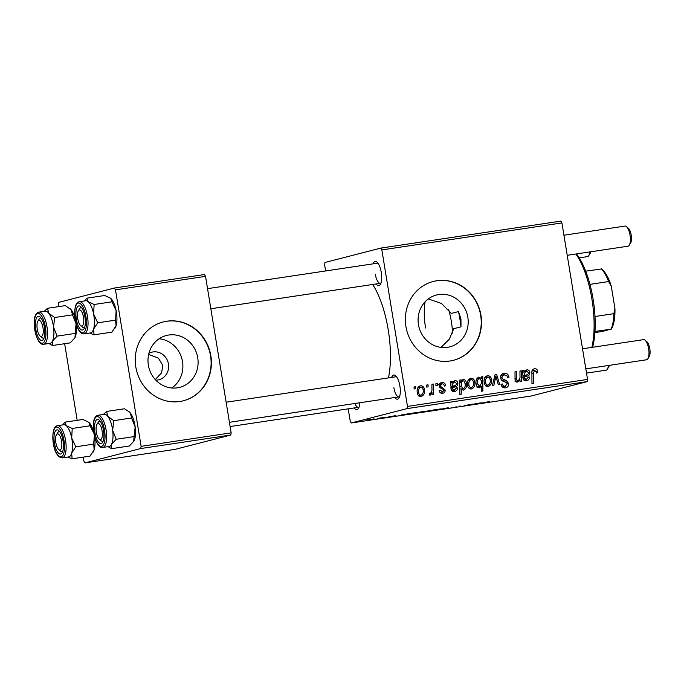 <?xml version="1.0" encoding="UTF-8"?>
<svg xmlns="http://www.w3.org/2000/svg" width="684" height="684" viewBox="0 0 684 684"><rect width="100%" height="100%" fill="white"/><g stroke="black" fill="none" stroke-linecap="round" stroke-linejoin="round"><path stroke-width="1.03" d="M159.098 338.777A26.77 24.94 -104.4 0 1 182.508 361.639A26.77 24.94 -104.4 0 1 171.761 387.99M155.824 380.167A14.244 13.27 75.6 0 0 158.868 379.774A14.244 13.27 75.6 0 0 168.452 364.016A14.244 13.27 75.6 0 0 151.771 352.192A14.244 13.27 75.6 0 0 148.924 353.312M155.277 379.569L161.578 372.883L162.843 365.453L158.423 358.134L148.659 354.397M148.36 365.128A26.77 24.94 75.6 0 0 179.712 387.349A26.77 24.94 75.6 0 0 197.727 357.723A26.77 24.94 75.6 0 0 166.374 335.493A26.77 24.94 75.6 0 0 148.36 365.128M135.808 366.975A40.689 37.911 75.6 0 0 183.466 400.756A40.689 37.911 75.6 0 0 210.843 355.723A40.689 37.911 75.6 0 0 163.194 321.942A40.689 37.911 75.6 0 0 135.808 366.975M183.321 400.79A40.689 37.911 75.6 0 0 210.552 355.8A40.689 37.911 75.6 0 0 163.048 321.984M428.278 298.942L441.548 303.474L451.243 313.443L458.494 311.579L460.965 319L460.982 326.824L453.74 328.688L449.26 339.315L441 347.404M467.83 317.231A26.77 24.94 -104.4 0 1 449.815 346.856A26.77 24.94 -104.4 0 1 418.463 324.635A26.77 24.94 -104.4 0 1 436.477 295.001A26.77 24.94 -104.4 0 1 467.83 317.231M405.92 326.482A40.689 37.911 75.6 0 0 453.569 360.263A40.689 37.911 75.6 0 0 480.946 315.23A40.689 37.911 75.6 0 0 433.297 281.457A40.689 37.911 75.6 0 0 405.92 326.482M453.424 360.297A40.689 37.911 75.6 0 0 480.664 315.307A40.689 37.911 75.6 0 0 433.152 281.492M359.775 402.756A12.209 4.412 81.5 0 1 358.442 408.399A12.209 4.412 81.5 0 1 354.175 407.946M354.859 403.492A10.175 3.676 -98.5 0 0 358.467 407.305A10.175 3.676 -98.5 0 0 359.057 407.065M373.071 263.844A12.209 4.412 81.5 0 1 377.021 262.16A12.209 4.412 81.5 0 1 381.287 272.437A12.209 4.412 81.5 0 1 380.355 284.416A12.209 4.412 81.5 0 1 376.089 283.963M375.294 274.181A10.175 3.676 -98.5 0 0 380.372 283.321A10.175 3.676 -98.5 0 0 380.971 283.082M391.667 377.406A12.209 4.412 81.5 0 1 395.617 375.721A12.209 4.412 81.5 0 1 399.883 385.998A12.209 4.412 81.5 0 1 398.952 397.977A12.209 4.412 81.5 0 1 394.685 397.524M393.89 387.743A10.175 3.676 -98.5 0 0 398.969 396.882A10.175 3.676 -98.5 0 0 399.567 396.643M372.669 284.476A63.065 22.803 81.5 0 1 388.221 329.825A63.065 22.803 81.5 0 1 388.461 377.884M389.085 416.607L390.453 416.402L389.085 416.607M379.877 417.984L381.244 417.787L379.877 417.984M395.626 415.769L388.529 416.966L395.899 415.581M414.324 412.82L405.715 414.649L414.324 412.82M418.009 412.332L417.488 412.358M460.264 406.022L459.734 406.039M455.826 406.886L456.262 406.843M440.812 408.844L434.306 410.067L440.812 408.844M433.87 410.212L434.306 410.067M473.14 404.005L464.12 405.663L473.14 404.005M465.505 405.347L466.129 405.407M489.316 401.594L477.842 403.842L489.641 401.585M487.889 401.918L487.068 401.91M407.091 408.604L351.268 422.969L531.34 395.976L587.163 381.612L407.091 408.604L407.476 406.416L587.547 379.423L587.163 381.612M473.661 404.116L481.545 402.85L473.55 404.141M434.767 409.759L426.072 411.306L434.767 409.759M425.585 411.46L426.072 411.306M448.208 407.741L440.231 409.331L448.208 407.741M424.097 411.349L417.591 412.572L424.097 411.349M417.163 412.717L417.591 412.572M401.696 414.906L409.588 413.64L401.585 414.932M373.797 418.89L367.291 420.113L373.797 418.89M366.855 420.258L367.291 420.113M385.135 417.197L377.149 418.779L385.135 417.197M367.257 419.882L368.625 419.677L367.257 419.882M380.808 248.095L560.88 221.103L561.923 222.924L381.852 249.917L380.808 248.095L324.986 262.459L324.592 264.648L325.627 270.958M348.207 408.835L350.225 421.147L351.268 422.969M435.896 383.656L437.264 383.45L437.307 385.502L435.905 385.708L435.896 383.656M426.688 385.032L428.056 384.836L428.099 386.879L426.696 387.093L426.688 385.032M441.958 383.869L440.428 385.708L440.855 386.554L445.139 389.948C445.284 391.821 444.489 392.932 442.753 393.283C440.829 393.514 439.632 392.642 439.137 390.641L440.47 390.256L442.608 391.992L443.813 390.376L443.54 389.564L440.069 387.777L439.077 386.024C439.017 384.032 439.923 382.886 441.813 382.578C443.916 382.356 445.19 383.348 445.643 385.554L444.335 386.127C444.147 384.588 443.352 383.835 441.958 383.869L438.795 384.673M461.136 379.877L461.127 381.33L463.188 379.381C465.129 379.654 466.189 380.911 466.385 383.151C467.052 386.392 466.146 388.717 463.666 390.145L461.247 388.777L461.213 394.249L459.836 394.454L459.751 380.082L461.136 379.877L459.751 380.227M504.279 374.9C502.731 375.123 501.971 376.038 502.005 377.654L502.56 378.825L506.502 380.68L508.554 383.519C508.776 385.947 507.75 387.375 505.493 387.802C503.091 387.999 501.586 386.836 500.987 384.305L502.33 383.972C502.731 385.579 503.715 386.306 505.262 386.152L507.203 383.818L506.485 382.638L503.894 381.527C502.09 381.065 501.013 379.885 500.662 377.987C500.474 375.319 501.62 373.738 504.099 373.242C506.878 372.985 508.494 374.37 508.947 377.388L507.614 377.765L506.921 375.747L504.279 374.9L500.842 375.764M506.015 387.691L505.493 387.802M502.33 386.896L505.638 386.075L504.433 387.845M503.569 373.353L503.073 373.507M486.905 375.892L487.53 375.73C489.735 375.713 491.044 376.91 491.437 379.312C492.155 382.852 491.069 385.237 488.188 386.469C485.948 386.426 484.648 385.16 484.306 382.681C483.665 379.261 484.734 376.952 487.53 375.73L487.205 375.798M488.624 386.374L488.188 386.469M515.574 381.287L517.685 380.74C519.489 379.851 520.25 378.243 519.977 375.909L519.951 371.053L521.328 370.848L521.388 381.304L520.002 381.51L519.994 379.765L517.463 382.082C516.095 382.117 515.291 381.39 515.052 379.902L515.001 371.797L516.386 371.592L516.429 379.654L517.925 380.689L515.061 381.424M534.649 370.343L533.289 373.259L533.349 383.433L531.964 383.647L531.904 373.105C531.69 370.796 532.545 369.326 534.469 368.693C536.273 368.548 537.342 369.446 537.667 371.386L537.752 372.686L536.41 373.071L536.341 371.831L534.649 370.343L531.605 371.121M381.852 249.917L407.476 406.416M561.923 222.924L587.547 379.423M523.91 380.073L526.423 379.432L528.287 377.089L529.681 377.072C529.476 379.141 528.416 380.364 526.509 380.723C524.756 380.997 523.611 380.253 523.063 378.5L522.653 370.651L524.055 370.437L524.406 371.686L526.877 369.83C528.51 369.796 529.484 370.651 529.792 372.412C529.903 374.661 528.869 375.926 526.689 376.209L524.431 376.927L524.44 378.166L526.723 379.363L523.859 380.099M527.184 376.097L526.689 376.209M526.971 380.629L526.509 380.723M481.579 376.807L482.793 376.627L482.87 391L481.493 391.214L481.485 386.186L479.441 387.777C477.458 387.563 476.363 386.315 476.141 384.049C475.483 380.774 476.423 378.432 478.945 377.012L481.579 378.705L481.579 376.807M495.019 374.789L496.687 374.541L499.671 384.562L498.303 384.767L495.926 376.268L493.822 385.434L492.352 385.656L495.019 374.789M470.19 378.397L470.814 378.235C473.029 378.218 474.328 379.415 474.73 381.817C475.44 385.357 474.354 387.743 471.473 388.974C469.233 388.931 467.941 387.666 467.591 385.186C466.95 381.766 468.027 379.458 470.814 378.235L470.498 378.303M471.917 388.88L471.473 388.974M451.953 390.863L454.458 390.213L456.331 387.879L457.724 387.862C457.511 389.931 456.45 391.154 454.552 391.513C452.799 391.778 451.645 391.043 451.107 389.29L450.688 381.441L452.098 381.227L452.449 382.476L454.92 380.62C456.544 380.578 457.519 381.441 457.835 383.194C457.947 385.451 456.912 386.716 454.723 386.999L452.475 387.708L452.483 388.957L454.766 390.154L451.902 390.889M455.228 386.887L454.723 386.999M455.014 391.419L454.552 391.513M419.891 385.938L420.515 385.776C422.721 385.759 424.029 386.956 424.422 389.358C425.14 392.898 424.054 395.284 421.173 396.515C418.933 396.472 417.633 395.207 417.291 392.727C416.65 389.307 417.719 386.999 420.515 385.776L420.19 385.844M421.609 396.421L421.173 396.515M431.946 384.246L433.331 384.04L433.391 394.497L432.006 394.702L432.006 392.539L430.168 395.164L429.184 394.933L429.466 393.257L430.304 393.454L429.39 393.693L430.202 393.48C431.63 392.291 432.202 390.607 431.92 388.435L431.946 384.246M414.068 386.93L415.436 386.725L415.479 388.768L414.085 388.982L414.068 386.93M140.733 448.542L84.91 462.897L174.95 449.397L230.773 435.041L140.733 448.542L141.126 446.344L231.158 432.852L230.773 435.041M114.45 288.024L204.49 274.532L205.533 276.353L115.493 289.854L114.45 288.024L58.627 302.388L58.576 306.637M64.647 343.701L77.198 420.318M83.226 457.143L83.867 461.076L84.91 462.897M115.493 289.854L141.126 446.344M205.533 276.353L231.158 432.852M377.995 263.254A10.175 3.676 -98.5 0 0 377.363 263.203L207.543 288.657M396.592 376.816A10.175 3.676 -98.5 0 0 395.959 376.764L226.139 402.218M536.316 371.737L537.667 371.386M536.41 373.028L537.752 372.686M532.109 371.002L534.332 370.429M532.887 369.488L534.204 370.454M522.696 370.788L524.055 370.437M523.038 372.045L524.406 371.686M525.209 370.694L526.107 371.301M528.45 372.754L529.792 372.412M526.851 374.772L525.107 376.585M522.969 377.303L524.431 376.927M523.072 378.517L524.44 378.166M528.245 377.44L529.681 377.072M526.406 379.449L525.415 380.749M526.261 371.275L523.055 372.182M526.663 371.173C524.927 371.951 524.192 373.43 524.457 375.61L526.099 374.994C527.603 374.866 528.381 374.071 528.433 372.618L526.663 371.173L523.568 371.959M523.004 375.986L524.457 375.61M519.951 371.207L521.328 370.848M518.951 380.03L519.994 379.765M516.865 380.962L516.206 381.86M515.001 371.942L516.386 371.592M515.069 380.005L516.429 379.654M481.579 376.935L482.793 376.627M478.133 387.563L481.485 386.186M477.372 377.944L478.133 378.56M480.724 378.927L481.579 378.705M477.406 387.024L479.681 386.434L481.485 383.091L481.416 380.714L479.27 378.278L476.252 379.047M476.167 384.16L477.5 383.818L479.809 386.409L476.945 387.144M479.27 378.278C477.569 379.526 476.979 381.373 477.5 383.818M476.714 378.936L479.005 378.346M485.871 376.516L487.111 377.158M485.794 385.759L488.034 385.186C489.966 384.066 490.659 382.228 490.103 379.671L491.437 379.312M488 385.203L487.059 386.434M484.332 382.826L485.674 382.476C485.828 384.109 486.615 385.015 488.034 385.186L485.384 385.87M490.103 379.671C489.941 378.038 489.146 377.158 487.726 377.004L484.691 377.782M487.726 377.004C485.862 378.158 485.178 379.979 485.674 382.476M484.913 377.73L487.427 377.081M494.977 374.986L496.687 374.541M494.575 376.619L495.926 376.268M502.287 373.917L504.655 374.858M507.605 377.73L508.947 377.388M500.662 377.995L502.005 377.654M501.013 379.227L502.56 378.825M501.834 380.646L503.646 381.416L506.502 380.68M507.212 383.869L508.554 383.519M500.987 384.314L502.33 383.972M502.407 386.887L505.638 386.075M469.164 379.022L470.404 379.663M473.388 382.159L474.73 381.817M471.285 387.708L470.353 388.939M467.617 385.331L468.959 384.981C469.113 386.614 469.908 387.52 471.327 387.691C473.26 386.571 473.944 384.733 473.388 382.176C473.234 380.543 472.439 379.663 471.011 379.509L467.976 380.287M471.011 379.509C469.156 380.663 468.463 382.484 468.959 384.981M468.207 380.236L470.712 379.586M459.759 381.681L461.127 381.33M461.674 380.398L462.281 380.885M465.043 383.502L466.385 383.151M462.983 388.982L462.375 389.923M459.802 389.145L461.247 388.777M459.793 386.879L461.307 386.486L463.521 388.845L461.657 389.324L463.376 388.88C464.966 387.708 465.53 385.973 465.069 383.673L464.128 381.202L462.948 380.723L461.204 381.168M459.768 382.681L461.572 382.219L461.307 386.486M462.948 380.723L461.572 382.219M450.739 381.578L452.098 381.227M451.072 382.826L452.449 382.476M453.253 381.475L454.15 382.091M456.484 383.544L457.835 383.194M454.886 385.562L453.141 387.375M451.004 388.084L452.475 387.708M451.107 389.307L452.483 388.957M456.288 388.23L457.724 387.862M454.441 390.231L453.458 391.53M454.296 382.065L451.089 382.972M454.698 381.954C452.97 382.732 452.235 384.22 452.492 386.4L454.142 385.776C455.638 385.656 456.416 384.861 456.467 383.408L454.698 381.954L451.602 382.749M451.047 386.776L452.492 386.4M444.301 385.896L445.643 385.554M444.335 386.084L445.669 385.742M439.085 386.05L440.428 385.708M439.376 386.93L440.855 386.554M443.796 390.29L445.139 389.948M442.206 392.103L441.496 393.274M440.069 383.296L441.59 383.946M418.856 386.563L420.096 387.204M418.779 395.805L421.019 395.232C422.951 394.112 423.644 392.274 423.088 389.718L424.422 389.358M420.985 395.249L420.044 396.481M417.317 392.873L418.659 392.522C418.813 394.155 419.6 395.061 421.019 395.232L418.369 395.916M423.088 389.718C422.926 388.084 422.131 387.204 420.711 387.05L417.676 387.828M420.711 387.05C418.847 388.204 418.163 390.025 418.659 392.522M417.898 387.777L420.412 387.127M426.688 385.186L428.056 384.836M431.946 384.399L433.331 384.04M431.125 392.77L432.006 392.539M435.896 383.801L437.264 383.45M414.068 387.076L415.436 386.725M479.27 403.081L480.313 402.927M480.177 403.056L479.279 403.124M431.493 410.486L427.44 411.093L431.493 410.486M427.423 410.998L428.116 411.101M431.878 410.186L432.63 410.22M436.477 409.853L441.189 408.955L435.648 409.759M440.334 408.921L441.189 408.955M419.771 412.358L424.473 411.46L418.941 412.264M423.627 411.426L424.473 411.46M411.819 413.546L416.419 412.58L411.101 413.444M407.313 413.871L408.357 413.709M408.22 413.846L407.322 413.914M369.463 419.899L374.174 419.001L368.633 419.805M373.319 418.967L374.174 419.001M576.501 253.918A58.995 21.332 81.5 0 1 593.122 299.259A58.995 21.332 81.5 0 1 592.626 347.275M591.857 347.395A61.03 22.068 -98.5 0 0 591.959 299.361A61.03 22.068 -98.5 0 0 575.911 254.003M458.494 311.579A61.03 22.068 81.5 0 1 459.913 319.154A61.03 22.068 81.5 0 1 460.982 326.824M452.534 333.099A36.62 13.244 -98.5 0 0 451.32 321.36A36.62 13.244 -98.5 0 0 448.636 309.596M425.097 301.789A36.62 13.244 -98.5 0 0 425.559 327.995M110.594 298.233A16.279 5.882 81.5 0 1 110.671 298.292L104.72 295.497L86.859 298.173L84.585 300.917M78.292 306.073A12.209 4.412 81.5 0 1 80.652 306.594A12.209 4.412 81.5 0 1 84.987 317.316A12.209 4.412 81.5 0 1 83.987 328.842A12.209 4.412 81.5 0 1 82.961 329.868A12.209 4.412 81.5 0 1 76.514 320.103A12.209 4.412 81.5 0 1 78.292 306.073M84.448 327.602A10.175 3.676 -98.5 0 0 84.602 327.516A10.175 3.676 81.5 0 1 84.012 327.747A10.175 3.676 -98.5 0 0 84.448 327.602M78.386 310.724A8.14 2.941 -98.5 0 0 77.762 318.71A8.14 2.941 -98.5 0 0 80.609 325.558A8.14 2.941 -98.5 0 0 83.491 317.231A8.14 2.941 -98.5 0 0 78.386 310.724L79.703 308.629A10.175 3.676 81.5 0 1 80.994 307.629A10.175 3.676 81.5 0 1 81.627 307.68A10.175 3.676 -98.5 0 0 80.994 307.629A10.175 3.676 -98.5 0 0 80.558 307.774A10.175 3.676 -98.5 0 0 79.096 310.023M84.166 333.895L90.544 332.937A16.271 5.882 -98.5 0 0 91.237 332.715A16.271 5.882 -98.5 0 0 93.785 314.982A16.271 5.882 -98.5 0 0 85.714 300.755L79.335 301.704A16.271 5.882 81.5 0 1 87.415 315.94A16.271 5.882 81.5 0 1 84.859 333.664A16.271 5.882 81.5 0 1 84.166 333.895C75.043 334.57 71.487 304.85 78.309 302.046L79.335 301.704A16.271 5.882 81.5 0 0 78.643 301.935M111.996 301.806L116.118 310.622A16.279 5.882 81.5 0 0 110.68 298.301L110.671 298.292A16.279 5.882 81.5 0 1 110.68 298.301L111.996 301.806L94.135 304.491L88.176 301.678L86.859 298.173M115.596 320.138L116.075 325.789A16.279 5.882 81.5 0 0 116.118 310.622L115.596 320.138L97.727 322.814L93.605 313.999L94.135 304.491M114.989 328.175A16.279 5.882 81.5 0 0 115.117 327.969A16.279 5.882 81.5 0 0 116.075 325.789L111.911 332.142L94.041 334.818L93.563 329.166L97.727 322.814M89.664 333.074L94.041 334.818M85.585 300.772A16.279 5.882 81.5 0 1 88.176 301.678A16.279 5.882 81.5 0 1 93.605 313.999A16.279 5.882 81.5 0 1 93.563 329.166A16.279 5.882 81.5 0 1 90.408 332.963M81.49 326.012A10.175 3.676 -98.5 0 0 84.012 327.747A10.175 3.676 81.5 0 1 82.482 327.174L80.609 325.558M104.182 414.333A16.279 5.882 81.5 0 1 104.601 414.282A16.271 5.882 -98.5 0 0 104.31 414.316L97.932 415.265A16.271 5.882 81.5 0 1 98.222 415.248A16.271 5.882 81.5 0 1 106.225 430.886A16.271 5.882 81.5 0 1 102.762 447.456A16.271 5.882 81.5 0 1 102.472 447.481M129.173 411.777A16.279 5.882 81.5 0 1 129.267 411.853L124.454 408.767L106.593 411.443L103.335 414.461M97.624 419.446A12.209 4.412 81.5 0 1 99.248 420.156A12.209 4.412 81.5 0 1 103.583 430.877A12.209 4.412 81.5 0 1 102.583 442.403A12.209 4.412 81.5 0 1 100.822 443.617A12.209 4.412 81.5 0 1 94.777 431.595A12.209 4.412 81.5 0 1 97.624 419.446M100.086 439.573A10.175 3.676 -98.5 0 0 102.429 441.325A10.175 3.676 -98.5 0 0 102.609 441.308A10.175 3.676 -98.5 0 0 103.198 441.077A10.175 3.676 81.5 0 1 102.609 441.308A10.175 3.676 81.5 0 1 101.078 440.735L99.206 439.119A8.14 2.941 -98.5 0 0 102.087 430.792A8.14 2.941 -98.5 0 0 96.983 424.285A8.14 2.941 -98.5 0 0 96.359 432.271A8.14 2.941 -98.5 0 0 99.206 439.119M96.983 424.285L98.299 422.19A10.175 3.676 81.5 0 1 99.59 421.19A10.175 3.676 81.5 0 1 100.223 421.241A10.175 3.676 -98.5 0 0 99.77 421.173A10.175 3.676 -98.5 0 0 99.59 421.19A10.175 3.676 -98.5 0 0 97.692 423.584M129.037 411.657L130.362 413.025L131.619 417.984L113.749 420.66L107.85 416.402L106.593 411.443M131.619 417.984L135.167 426.944L134.073 436.597L116.203 439.282L112.655 430.322L113.749 420.66M134.073 436.597L133.688 441.582A16.279 5.882 81.5 0 0 133.713 441.531L133.688 441.582M129.267 411.853A16.279 5.882 81.5 0 1 130.362 413.025A16.279 5.882 81.5 0 1 135.167 426.944A16.279 5.882 81.5 0 1 134.038 440.949L129.37 445.994L111.501 448.678L111.535 444.326L116.203 439.282M108.055 446.661L111.501 448.678M134.038 440.949A16.279 5.882 81.5 0 1 133.713 441.531M97.932 415.265C88.74 417.42 94.674 448.439 102.335 447.49L109.141 446.498A16.271 5.882 -98.5 0 0 112.603 429.928A16.271 5.882 -98.5 0 0 104.601 414.29A16.279 5.882 81.5 0 1 107.85 416.402A16.279 5.882 81.5 0 1 112.655 430.322A16.279 5.882 81.5 0 1 111.535 444.326A16.279 5.882 81.5 0 1 109.004 446.524M70.067 308.638A16.279 5.882 81.5 0 1 70.161 308.715A16.279 5.882 81.5 0 1 71.256 309.886L72.513 314.845L54.652 317.521L48.744 313.263L47.487 308.304L44.229 311.323M47.487 308.304L65.356 305.62L71.256 309.886A16.279 5.882 81.5 0 1 75.266 319.437M72.513 314.845L76.061 323.806L74.941 337.81L70.264 342.855L52.403 345.531L52.429 341.188A16.279 5.882 81.5 0 1 49.906 343.385M41.715 340.478A12.209 4.412 81.5 0 1 35.671 328.457A12.209 4.412 81.5 0 1 38.526 316.299A12.209 4.412 81.5 0 1 40.142 317.008A12.209 4.412 81.5 0 1 44.486 327.739A12.209 4.412 81.5 0 1 43.477 339.264A12.209 4.412 81.5 0 1 41.715 340.478M37.877 321.147A8.14 2.941 -98.5 0 0 37.252 329.124A8.14 2.941 -98.5 0 0 40.099 335.981A8.14 2.941 -98.5 0 0 42.981 327.653A8.14 2.941 -98.5 0 0 37.877 321.147L39.193 319.052A10.175 3.676 81.5 0 1 40.484 318.051A10.175 3.676 81.5 0 1 41.126 318.103A10.175 3.676 -98.5 0 0 40.664 318.034A10.175 3.676 -98.5 0 0 40.484 318.051A10.175 3.676 -98.5 0 0 38.586 320.445M40.989 336.434A10.175 3.676 -98.5 0 0 43.323 338.187A10.175 3.676 -98.5 0 0 43.502 338.17A10.175 3.676 -98.5 0 0 44.092 337.93A10.175 3.676 81.5 0 1 43.502 338.17A10.175 3.676 81.5 0 1 41.972 337.597L40.099 335.981M38.834 312.126C29.634 314.272 35.577 345.3 43.229 344.351L50.035 343.359A16.271 5.882 -98.5 0 0 53.497 326.79A16.271 5.882 -98.5 0 0 45.495 311.152A16.271 5.882 -98.5 0 0 45.212 311.169L38.834 312.126A16.271 5.882 81.5 0 1 39.116 312.101A16.271 5.882 81.5 0 1 47.119 327.739A16.271 5.882 81.5 0 1 43.656 344.317A16.271 5.882 81.5 0 1 43.374 344.343M74.966 333.459L57.105 336.135L53.557 327.174L54.652 317.521M45.076 311.194A16.279 5.882 81.5 0 1 48.744 313.263A16.279 5.882 81.5 0 1 53.557 327.174A16.279 5.882 -98.5 0 1 52.429 341.188L57.105 336.135M75.83 322.275A16.279 5.882 81.5 0 1 76.061 323.806A16.279 5.882 81.5 0 1 74.941 337.81L74.582 338.443A16.279 5.882 81.5 0 0 74.616 338.392L74.582 338.443M48.957 343.522L52.403 345.531M74.941 337.81A16.279 5.882 81.5 0 1 74.616 338.392M88.689 422.216A16.279 5.882 81.5 0 1 88.758 422.276A16.279 5.882 81.5 0 1 88.775 422.284L90.091 425.79L72.222 428.466L66.263 425.662L64.946 422.156L62.671 424.901M64.946 422.156L82.815 419.48L88.775 422.284A16.279 5.882 81.5 0 1 93.862 432.998M94.366 435.563L93.682 444.113L94.161 449.773L89.997 456.125L72.136 458.802L71.649 453.15A16.279 5.882 81.5 0 1 69.332 456.698A16.271 5.882 -98.5 0 0 71.88 438.966A16.271 5.882 -98.5 0 0 63.809 424.73L57.43 425.687A16.271 5.882 81.5 0 1 65.502 439.923A16.271 5.882 81.5 0 1 62.954 457.647A16.271 5.882 81.5 0 1 62.253 457.878L68.631 456.921A16.271 5.882 -98.5 0 0 69.332 456.69A16.279 5.882 81.5 0 1 68.503 456.946M61.047 453.851A12.209 4.412 81.5 0 1 54.609 444.087A12.209 4.412 81.5 0 1 56.379 430.056A12.209 4.412 81.5 0 1 58.739 430.569A12.209 4.412 81.5 0 1 63.082 441.3A12.209 4.412 81.5 0 1 62.073 452.825A12.209 4.412 81.5 0 1 61.047 453.851M56.473 434.708A8.14 2.941 -98.5 0 0 55.849 442.685A8.14 2.941 -98.5 0 0 58.696 449.542A8.14 2.941 -98.5 0 0 61.577 441.214A8.14 2.941 -98.5 0 0 56.473 434.708L57.789 432.613A10.175 3.676 81.5 0 1 59.08 431.613A10.175 3.676 81.5 0 1 59.722 431.664A10.175 3.676 -98.5 0 0 59.08 431.613A10.175 3.676 -98.5 0 0 58.644 431.758A10.175 3.676 -98.5 0 0 57.182 434.007M59.585 449.995A10.175 3.676 -98.5 0 0 62.099 451.731A10.175 3.676 -98.5 0 0 62.535 451.585A10.175 3.676 -98.5 0 0 62.689 451.491A10.175 3.676 81.5 0 1 62.099 451.731A10.175 3.676 81.5 0 1 60.568 451.158L58.696 449.542M93.682 444.113L75.813 446.797L71.7 437.982L72.222 428.466M63.672 424.755A16.279 5.882 81.5 0 1 66.263 425.662A16.279 5.882 81.5 0 1 71.7 437.982A16.279 5.882 -98.5 0 1 71.649 453.15L75.813 446.797M67.75 457.057L72.136 458.802M90.091 425.79L93.93 433.434M94.426 435.836A16.279 5.882 81.5 0 1 94.161 449.773A16.279 5.882 81.5 0 1 93.212 451.953A16.279 5.882 81.5 0 1 93.075 452.158M626.484 226.661L628.357 228.276A8.14 2.941 81.5 0 1 631.204 235.125A8.14 2.941 81.5 0 1 630.58 243.111L629.263 245.205A10.175 3.676 -98.5 0 0 630.041 235.219A10.175 3.676 -98.5 0 0 626.484 226.661A10.175 3.676 -98.5 0 0 624.954 226.079L563.932 235.228M567.224 255.312L627.972 246.206A10.175 3.676 -98.5 0 0 629.263 245.205M579.22 257.859L587.462 256.62A10.175 3.676 -98.5 0 0 588.762 255.619A10.175 3.676 -98.5 0 0 589.796 251.926M590.719 251.789A8.14 2.941 81.5 0 1 590.078 253.533L588.762 255.619M645.08 340.222L646.953 341.838A8.14 2.941 81.5 0 1 649.8 348.686A8.14 2.941 81.5 0 1 649.176 356.672L647.859 358.767A10.175 3.676 -98.5 0 0 648.637 348.78A10.175 3.676 -98.5 0 0 645.08 340.222A10.175 3.676 -98.5 0 0 643.55 339.64L582.529 348.789M585.82 368.873L646.568 359.767A10.175 3.676 -98.5 0 0 647.859 358.767M609.316 365.35A8.14 2.941 81.5 0 1 608.674 367.094L607.358 369.18A10.175 3.676 -98.5 0 0 608.392 365.487M586.513 373.113L606.058 370.181A10.175 3.676 -98.5 0 0 607.358 369.18M594.909 332.672L603.322 331.218L611.154 329.004A34.585 12.509 -98.5 0 0 613.864 313.674L614.942 308.51A32.55 11.773 81.5 0 1 611.342 329.098A32.55 11.773 81.5 0 1 611.299 329.158L594.986 331.432M585.684 271.155L601.433 268.983M595.003 316.504L613.864 313.674M601.424 268.872L602.442 269.752A32.55 11.773 81.5 0 1 611.282 286.168L614.942 308.51M611.282 286.168L608.615 281.569A34.585 12.509 -98.5 0 0 601.304 268.812M589.941 284.364L608.615 281.569M531.904 373.618L533.289 373.259M514.975 378.585L516.36 378.226M493.916 379.278L495.37 378.91M502.005 380.603L504.698 379.911M440.197 387.871L442.326 387.324M77.745 303.294A15.057 5.446 -98.5 0 0 75.556 320.608A15.057 5.446 -98.5 0 0 83.499 332.646A15.057 5.446 -98.5 0 0 85.697 315.341A15.057 5.446 -98.5 0 0 77.745 303.294M97.256 416.624A15.057 5.446 -98.5 0 0 93.734 431.613A15.057 5.446 -98.5 0 0 101.189 446.438A15.057 5.446 -98.5 0 0 104.712 431.45A15.057 5.446 -98.5 0 0 97.256 416.624M42.083 343.3A15.057 5.446 -98.5 0 0 45.606 328.311A15.057 5.446 -98.5 0 0 38.15 313.486A15.057 5.446 -98.5 0 0 34.636 328.474A15.057 5.446 -98.5 0 0 42.083 343.3M56.729 425.918A16.271 5.882 81.5 0 1 57.43 425.687L56.404 426.029C50.069 428.757 52.266 457.322 62.253 457.878M61.594 456.63A15.057 5.446 -98.5 0 0 63.783 439.316A15.057 5.446 -98.5 0 0 55.84 427.278A15.057 5.446 -98.5 0 0 53.651 444.583A15.057 5.446 -98.5 0 0 61.594 456.63M525.449 376.491L522.585 377.235M453.492 387.281L450.628 388.016M115.117 327.969L114.784 328.508M93.212 451.953L92.879 452.483M210.834 308.74L380.372 283.321M398.969 396.882L229.431 422.302M230.123 426.542L358.467 407.305"/></g></svg>
